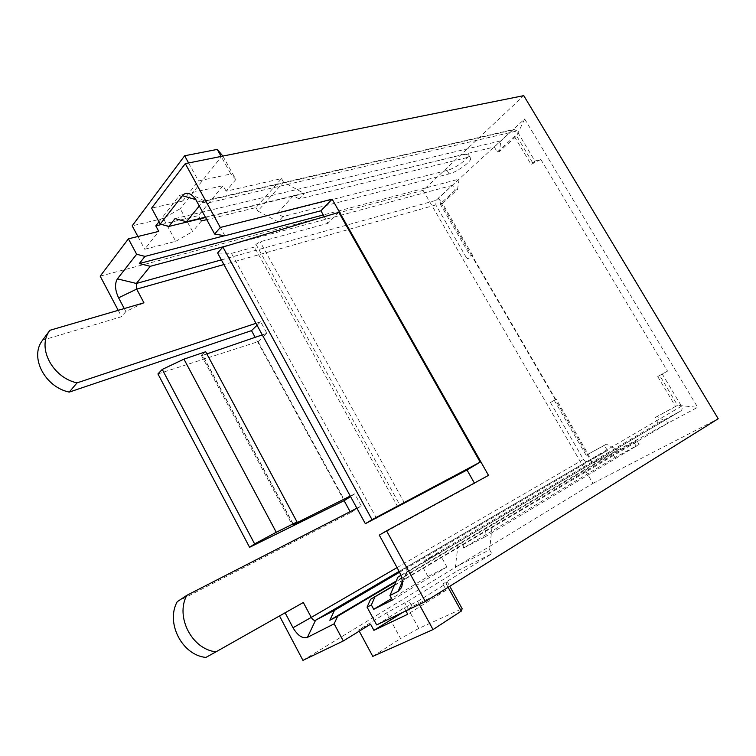 <?xml version="1.0" encoding="UTF-8"?>
<svg xmlns="http://www.w3.org/2000/svg" width="756" height="756" viewBox="0 0 756 756"><rect width="100%" height="100%" fill="white"/><g stroke="black" fill="none" stroke-linecap="round" stroke-linejoin="round"><path stroke-width="0.57" stroke-dasharray="3.78 2.83" d="M157.938 373.927L258.127 341.646L344.613 500.425M175.052 218.588L500.841 140.833L499.499 151.455L516.613 135.929L524.673 118.985L438.263 198.204L592.458 463.551L697.646 407.295L677.546 405.339L656.898 416.603L668.559 422.85L394.245 585.579M524.673 118.985L697.646 407.295M302.939 660.357L592.912 483.377L423.095 190.38L523.757 95.643M592.912 483.377L718.2 418.739M324.267 216.707L327.991 223.313L260.111 241.759L256 244.339L254.432 247.061L231.449 253.373L217.605 253.014M338.811 212.36L327.991 223.313M474.381 483.056L488.508 475.373M356.889 508.202L361.321 505.925L350.661 512.672L350.113 511.67M344.122 500.67L255.159 337.337M361.321 505.925L354.715 493.838L350.538 496.56M258.127 341.646L266.953 333.283L260.65 321.754L257.04 325.26M224.891 235.777L207.012 203.166L204.942 201.077L203.808 200.964L199.282 205.963M196.484 200.85L207.012 203.166L516.943 130.958L534.936 161.056L540.842 159.488L667.557 371.111L657.72 376.582L667.557 371.111M400.982 575.505L680.787 410.952C682.271 409.828 682.498 408.24 681.487 406.189L662.228 373.974M406.18 572.774L407.068 571.716L406.426 566.934L386.855 531.232L474.598 483.443M540.842 159.488L531.062 164.421L534.936 161.056M266.953 333.283L262.294 334.889M206.851 353.912L202.74 355.32L293.29 524.22M350.264 496.068L354.715 493.838M550.444 402.513L556.227 399.177L550.444 402.513L583.462 459.431C584.681 461.217 586.051 461.812 587.573 461.236L607.389 450.548L399.565 572.226M555.906 399.754L472.859 256.851L472.604 255.311L470.421 256.048L467.066 258.817L472.859 256.851M438.263 198.204L442.364 203.288L457.512 189.548L455.282 190.153L452.457 185.314L436.08 200.331L435.815 204.942L467.066 258.817M260.65 321.754L255.972 323.313M516.943 130.958L513.919 129.389L512.833 129.975L494.273 146.985L205.405 217.161M285.106 612.785L279.512 615.951M607.389 450.548L604.356 445.35L606.359 444.188L617.746 450.028L396.229 581.005M394.443 585.125L636.873 440.606L612.747 453.808L395.898 581.78M485.428 530.636L484.747 537.006L639.094 444.386L614.94 457.55L463.466 548.034L464.212 541.768M484.747 537.006L463.466 548.034M143.942 302.806L125.846 311.548L121.584 316.698L42.506 340.219M125.846 311.548L124.267 308.561M118.219 310.329L121.584 316.698M205.594 217.501L304.243 193.508L299.196 198.96L466.433 157.73L464.364 154.215L468.465 154.668C470.336 157.531 455.244 168.607 447.079 170.431L277.083 213.532L282.857 216.622L449.102 173.889C457.248 172.037 472.368 160.981 470.515 158.155L466.433 157.73M282.857 216.622L278.085 221.782L224.532 235.711M457.512 189.548L459.1 179.106L323.284 214.969M464.364 154.215L293.337 195.757L299.196 198.96M293.337 195.757L277.083 213.532M350.661 512.672L177.206 601.719M100.179 276.148L423.095 190.38M205.897 657.427L279.465 615.866M419.278 604.441L417.605 601.389L404.271 607.852L376.677 624.919M417.605 601.389L446.116 583.717L447.297 581.818L442.855 584.001L491.816 553.723L457.446 570.808L408.807 600.699L386.628 612.814L358.609 629.994L370.582 624.191M158.977 221.773L179.512 195.379L182.631 201.096L198.478 180.958L230.863 173.984L221.139 156.426M182.631 201.096L151.616 208.146M175.742 241.325L192.638 231.553L180.202 208.694L163.372 218.446L175.742 241.325L144.727 249.234L158.769 231.393M201.446 220.941L192.638 231.553M222.878 156.076L235.844 179.484L226.12 191.202L281.534 178.605L255.963 207.588L206.757 219.637M235.844 179.484L230.863 173.984M163.372 218.446L132.177 225.827M137.904 236.505L144.727 249.234M188.594 162.965L198.478 180.958M226.12 191.202L223.067 185.683L198.526 215.592L200.274 218.786M222.453 155.32L180.202 208.694M404.271 607.852L405.915 610.867M359.242 631.165L358.609 629.994M386.628 612.814L400.585 638.546L418.748 628.416L462.162 608.712M372.793 656.397L400.585 638.546M442.855 584.001L446.257 590.162L412.048 606.643L408.807 600.699M447.297 581.818L449.763 586.287M418.748 628.416L404.725 602.702M448.1 587.317L446.116 583.717M285.088 612.747L303.326 602.494M494.273 146.985L497.259 152.013L499.499 151.455M452.457 185.314L228.662 245.303M400.916 575.335L439.094 552.863L424.759 560.413L658.126 423.18L654.913 417.756L656.898 416.603M424.759 560.413L427.82 565.96M658.126 423.18L680.787 410.952M386.855 531.232L379.285 535.106M255.963 207.588L257.862 211.009L283.509 182.13L304.243 193.508M281.534 178.605L283.509 182.13M161.604 224.475L198.526 215.592M179.512 195.379L223.067 185.683M257.862 211.009L278.085 221.782M446.257 590.162L407.758 614.25M412.048 606.643L403.024 612.256M458.032 545.01L455.348 567.028L457.446 570.808M491.976 527.197L489.633 549.81L455.348 567.028M489.633 549.81L491.816 553.723M439.094 552.863L446.9 566.962L427.99 576.554L391.58 598.535M427.99 576.554L423.417 568.247M446.9 566.962L392.364 599.98M497.259 152.013L514.373 136.458L516.613 135.929L533.282 163.825M514.373 136.458L531.062 164.421M657.72 376.582L675.571 406.482L677.546 405.339L659.733 375.505M675.571 406.482L654.913 417.756M455.282 190.153L440.143 203.912L442.364 203.288L472.604 255.311M440.143 203.912L470.421 256.048M606.359 444.188L588.159 454.12L592.458 463.551M604.356 445.35L586.155 455.282L588.159 454.12L556.227 399.177M554.176 400.217L586.155 455.282M293.092 524.343L202.079 354.555L205.679 351.738M202.079 354.555L201.398 355.414L202.74 355.32M376.545 518.266L231.449 253.373M397.788 507.021L254.432 247.061M404.498 503.042L260.111 241.759M681.487 406.189L399.187 571.517M397.051 567.614L583.462 459.431M435.815 204.942L223.908 264.562M512.833 129.975L202.797 201.635L195.738 199.584M680.702 410.999L406.095 572.821L402.286 581.704M636.212 446.286L633.972 442.477M614.94 457.55L612.747 453.808M449.102 173.889L447.079 170.431M221.357 259.884L436.08 200.331M587.573 461.236L399.13 571.394M256 244.339L400.132 505.518M203.808 200.964L513.919 129.389M636.873 440.606L639.094 444.386M468.465 154.668L470.515 158.155M204.942 201.077L190.427 194.235M407.068 571.716L401.814 586.533M201.398 355.414L292.251 524.947"/><path stroke-width="1.13" d="M297.023 521.923L205.679 351.738L183.954 359.147L162.247 369.429L157.938 373.927L249.584 547.306L254.63 543.904L276.271 532.281L297.023 521.923L293.422 524.466L350.264 496.068M350.538 496.56L344.613 500.425L249.584 547.306M425.326 601.54L718.2 418.739L523.757 95.643L185.286 163.627L220.289 227.48L214.638 234.048L224.891 235.777L320.931 210.782L332.149 199.159L488.508 475.373L386.581 530.844L425.326 601.54L376.677 624.919L367.066 607.125L370.544 599.319L394.245 585.579M320.931 210.782L324.267 216.707M480.164 462.105L338.811 212.36L222.888 247.032L372.018 519.655L480.164 462.105L467.01 469.986L474.381 483.056M350.113 511.67L344.122 500.67M255.159 337.337L251.502 330.627L257.04 325.26M467.01 469.986L365.356 523.71L217.605 253.014L222.888 247.032M262.294 334.889L206.851 353.912M403.024 612.256L373.908 630.353L370.582 624.191L343.309 640.956L334.152 623.823L307.399 637.393C302.504 638.829 297.713 635.607 293.016 627.735L311.255 617.406L303.326 602.494L216.027 651.814C191.939 649.508 175.099 616.565 186.836 595.331L356.889 508.202M124.267 308.561L118.579 297.798C114.978 290.02 114.591 283.708 117.407 278.86L136.647 254.262L144.991 256.397L139.321 263.542L150.274 266.31L136.354 283.462L136.656 289.113L143.942 302.806L49.868 330.306L41.797 341.268L49.868 330.306M255.972 323.313L77.027 382.867C52.892 377.773 37.12 348.384 49.149 331.374M205.405 217.161L186.458 221.763L175.052 218.588L168.805 226.441L205.594 217.501M199.282 205.963L186.458 221.763M386.581 530.844L379.285 535.106L399.187 571.517C402.362 577.688 403.099 583.084 401.408 587.686L398.147 591.353L389.935 595.52L392.364 599.98L373.729 609.308L371.366 604.942L367.066 607.125M371.366 604.942L374.844 597.108M389.935 595.52L397.921 577.102L400.982 575.505M293.016 627.735L285.106 612.785M279.512 615.951L302.939 660.357L343.309 640.956M396.229 581.005L329.843 620.26L337.667 616.235L334.152 623.823M395.898 581.78L337.667 616.235M394.443 585.125L370.544 599.319M136.647 254.262L128.407 238.83L100.179 276.148L118.219 310.329M144.991 256.397L224.532 235.711M323.284 214.969L139.321 263.542M168.805 226.441L160.234 224.097L151.616 208.146L185.286 163.627M160.234 224.097L182.413 195.719C184.322 193.394 186.685 192.761 189.52 193.81C192.166 194.935 194.481 197.278 196.484 200.85L214.638 234.048M216.027 651.814L205.897 657.427C182.054 655.216 165.507 622.746 177.206 601.719L186.836 595.331M77.027 382.867L69.231 392.099L251.502 330.627M332.149 199.159L220.289 227.48M69.231 392.099C45.351 387.176 29.843 358.174 41.797 341.268M158.977 221.773L155.793 225.874L158.769 231.393L128.407 238.83M206.757 219.637L201.446 220.941L200.274 218.786M188.594 162.965L184.644 155.764L132.177 225.827L137.904 236.505M221.139 156.426L217.255 149.404L222.878 156.076M184.644 155.764L217.255 149.404M405.915 610.867L407.758 614.25L373.908 630.353M449.763 586.287L462.162 608.712L461.255 611.131L433.027 629.568L372.793 656.397L359.242 631.165M433.027 629.568L419.278 604.441M461.255 611.131L448.1 587.317M228.662 245.303L150.274 266.31M397.051 567.614L311.255 617.406C312.672 619.75 314.118 620.695 315.583 620.232L334.483 610.338L329.843 620.26M399.565 572.226L334.483 610.338M397.921 577.102L400.916 575.335M155.793 225.874L161.604 224.475M391.58 598.535L373.729 609.308M162.247 369.429L254.63 543.904M183.954 359.147L276.271 532.281M365.356 523.71L372.018 519.655M223.908 264.562L136.656 289.113L118.579 297.798M402.286 581.704L398.147 591.353M117.407 278.86L136.354 283.462L221.357 259.884M399.13 571.394L315.583 620.232L307.399 637.393M195.738 199.584L182.413 195.719M190.427 194.235L189.52 193.81M401.814 586.533L401.408 587.686"/></g></svg>
